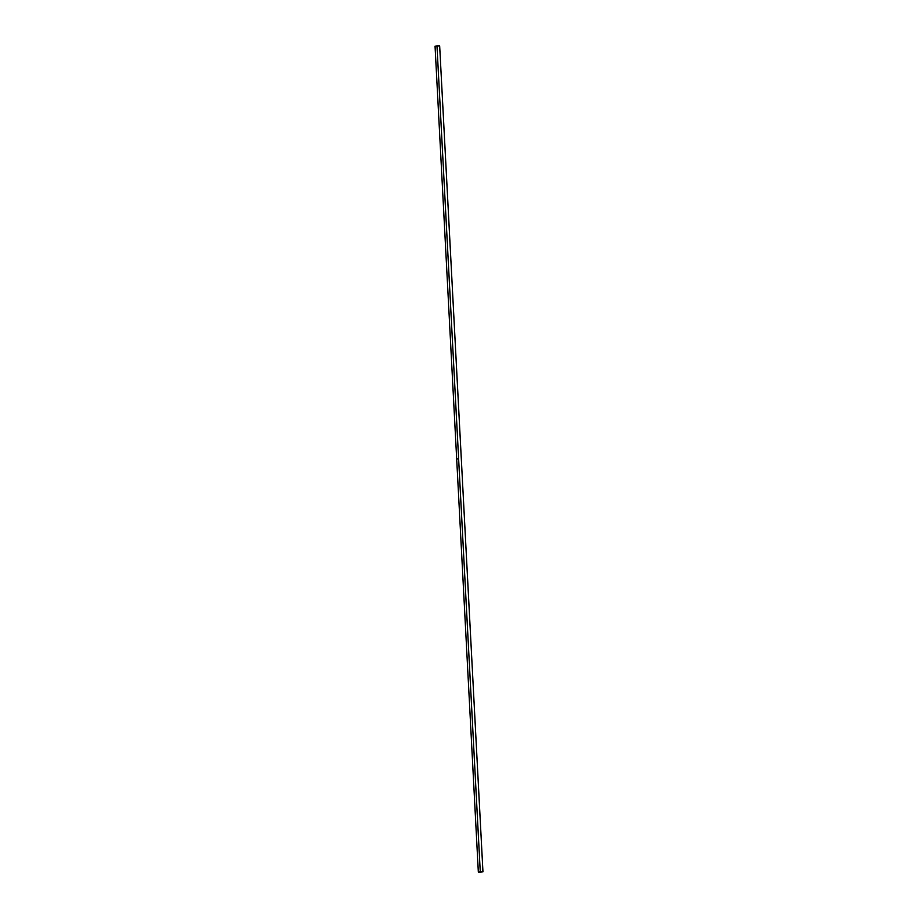 <?xml version="1.0" encoding="UTF-8"?>
<svg xmlns="http://www.w3.org/2000/svg" width="918" height="918" viewBox="0 0 918 918"><rect width="100%" height="100%" fill="white"/><g stroke="black" fill="none" stroke-linecap="round" stroke-linejoin="round"><path stroke-width="1.38" d="M436.979 45.9L480.263 871.79L478.335 872.1L435.052 46.198L436.979 45.9L439.665 45.9L482.948 871.802L439.665 45.9L436.979 45.9L435.052 46.198L478.335 872.1L481.021 872.1L482.948 871.802L480.263 871.79L436.979 45.9M457.336 458.885L456.957 459.402L457.187 458.736M480.263 871.79L482.948 871.802L480.263 871.79M457.015 459.436L457.21 458.736"/></g></svg>
